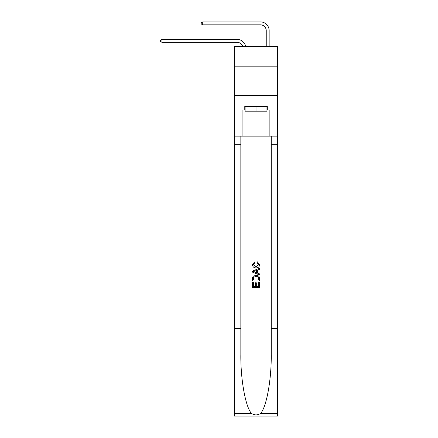 <?xml version="1.0" encoding="UTF-8"?>
<svg xmlns="http://www.w3.org/2000/svg" width="438" height="438" viewBox="0 0 438 438"><rect width="100%" height="100%" fill="white"/><g stroke="black" fill="none" stroke-linecap="round" stroke-linejoin="round"><path stroke-width="0.66" d="M277.615 66.165L277.615 46.335L234.456 46.335L234.456 66.165L277.615 66.165L277.615 95.325L234.456 95.325L234.456 66.165M237.078 39.398L161.901 39.398L237.078 39.398A8.749 8.749 176.3 0 1 245.641 46.335M266.238 46.335L266.238 30.649A5.831 5.831 15.8 0 0 260.407 24.818L202.728 24.818L201.212 23.942L201.212 22.776L202.728 21.9L260.407 21.9A8.749 8.749 16.3 0 1 269.156 30.649L269.156 46.335M266.939 106.527L266.939 111.192L245.127 111.192L245.127 106.527M256.033 106.527L256.033 111.192M258.721 282.335L258.721 286.463L256.301 286.463L258.721 286.463L258.721 282.335L259.531 282.335L259.531 287.448L252.534 287.448L252.534 282.51L252.534 287.448M255.491 282.784L255.491 286.463L253.339 286.463L255.491 286.463L255.491 282.784L256.301 282.784L256.301 286.463M253.131 276.34L252.633 277.358L253.131 276.34L255.995 275.245C258.234 275.234 259.411 276.312 259.531 278.48L259.531 280.988L252.534 280.988L252.534 278.595L252.534 280.988M257.292 261.787L257.062 262.773L257.292 261.787L259.619 264.645C259.433 266.791 258.217 267.875 255.978 267.886L255.978 267.886C253.832 267.842 252.649 266.764 252.441 264.661L254.478 261.968L254.686 262.953L253.252 264.711L255.978 266.901L258.814 264.733L257.062 262.773M260.55 413.439L277.615 413.439L277.615 416.1L234.456 416.1L234.456 328.615L240.84 328.615L240.84 354.627C240.533 379.483 245.576 407.258 251.521 413.439C254.527 415.355 257.539 415.355 260.55 413.439C266.496 407.258 271.538 379.483 271.226 354.627L271.226 136.152M252.534 271.056L252.534 272.168L259.531 274.944L252.534 272.168L252.534 271.056L259.531 268.275L252.534 271.056M271.226 328.615L277.615 328.615L277.615 95.325M234.456 328.615L234.456 95.325M240.84 136.152L240.84 328.615M277.615 413.439L277.615 328.615M234.456 136.152L242.915 136.152L242.915 110.026L245.127 110.026M266.939 110.026L267.289 110.026L267.289 106.527L244.776 106.527L244.776 110.026M267.289 110.026L269.156 110.026L269.156 136.152L277.615 136.152M242.915 136.152L269.156 136.152M259.531 268.275L259.531 269.321L257.38 270.12L257.38 273.104L259.531 273.898L259.531 274.944M254.631 272.091L256.569 272.803L256.569 270.416L253.339 271.609L254.631 272.091M256.569 270.416L256.569 272.803M252.534 278.595L252.633 277.358M258.228 276.904L258.721 280.002L258.228 276.904L255.978 276.23L253.482 277.424L253.339 280.002L258.721 280.002L253.339 280.002M252.534 282.51L253.339 282.51L253.339 286.463M266.238 30.649A5.831 5.831 -163.7 0 0 260.407 24.818A5.831 5.831 -163.7 0 1 266.238 30.649A5.831 5.831 -163.7 0 0 260.407 24.818A5.831 5.831 -163.7 0 1 266.238 30.649A5.831 5.831 -163.7 0 0 260.407 24.818A5.831 5.831 -163.7 0 1 266.238 30.649A5.831 5.831 -163.7 0 0 260.407 24.818A5.831 5.831 -163.7 0 1 266.238 30.649A5.831 5.831 -163.7 0 0 260.407 24.818A5.831 5.831 -163.7 0 1 266.238 30.649A5.831 5.831 -163.7 0 0 260.407 24.818A5.831 5.831 -163.7 0 1 266.238 30.649A5.831 5.831 -163.7 0 0 260.407 24.818A5.831 5.831 -163.7 0 1 266.238 30.649A5.831 5.831 -163.7 0 0 260.407 24.818A5.831 5.831 -163.7 0 1 266.238 30.649A5.831 5.831 -163.7 0 0 260.407 24.818A5.831 5.831 -163.7 0 1 266.238 30.649A5.831 5.831 -163.7 0 0 260.407 24.818A5.831 5.831 -163.7 0 1 266.238 30.649A5.831 5.831 -163.7 0 0 260.407 24.818A5.831 5.831 -163.7 0 1 266.238 30.649A5.831 5.831 -163.7 0 0 260.407 24.818A5.831 5.831 -163.7 0 1 266.238 30.649A5.831 5.831 -163.7 0 0 260.407 24.818A5.831 5.831 -163.7 0 1 266.238 30.649A5.831 5.831 -163.7 0 0 260.407 24.818A5.831 5.831 -163.7 0 1 266.238 30.649A5.831 5.831 -163.7 0 0 260.407 24.818A5.831 5.831 -163.7 0 1 266.238 30.649A5.831 5.831 -163.7 0 0 260.407 24.818A5.831 5.831 -163.7 0 1 266.238 30.649A5.831 5.831 -163.7 0 0 260.407 24.818A5.831 5.831 -163.7 0 1 266.238 30.649A5.831 5.831 -163.7 0 0 260.407 24.818A5.831 5.831 -163.7 0 1 266.238 30.649A5.831 5.831 -163.7 0 0 260.407 24.818A5.831 5.831 -163.7 0 1 266.238 30.649A5.831 5.831 -163.7 0 0 260.407 24.818A5.831 5.831 -163.7 0 1 266.238 30.649A5.831 5.831 -163.7 0 0 260.407 24.818A5.831 5.831 -163.7 0 1 266.238 30.649A5.831 5.831 -163.7 0 0 260.407 24.818A5.831 5.831 -163.7 0 1 266.238 30.649A5.831 5.831 -163.7 0 0 260.407 24.818A5.831 5.831 -163.7 0 1 266.238 30.649A5.831 5.831 -163.7 0 0 260.407 24.818A5.831 5.831 -163.7 0 1 266.238 30.649A5.831 5.831 -163.7 0 0 260.407 24.818A5.831 5.831 -163.7 0 1 266.238 30.649A5.831 5.831 -163.7 0 0 260.407 24.818A5.831 5.831 -163.7 0 1 266.238 30.649A5.831 5.831 -163.7 0 0 260.407 24.818A5.831 5.831 -163.7 0 1 266.238 30.649A5.831 5.831 -163.7 0 0 260.407 24.818A5.831 5.831 -163.7 0 1 266.238 30.649A5.831 5.831 -163.7 0 0 260.407 24.818A5.831 5.831 -163.7 0 1 266.238 30.649A5.831 5.831 -163.7 0 0 260.407 24.818A5.831 5.831 -163.7 0 1 266.238 30.649A5.831 5.831 -163.7 0 0 260.407 24.818M242.625 46.335A5.831 5.831 -3.7 0 0 237.078 42.311L161.901 42.311L160.385 41.44L160.385 40.274L161.901 39.398L161.901 42.311M202.728 21.9L202.728 24.818M271.226 144.321L277.615 144.321M240.84 144.321L234.456 144.321M234.456 413.439L251.521 413.439"/></g></svg>
